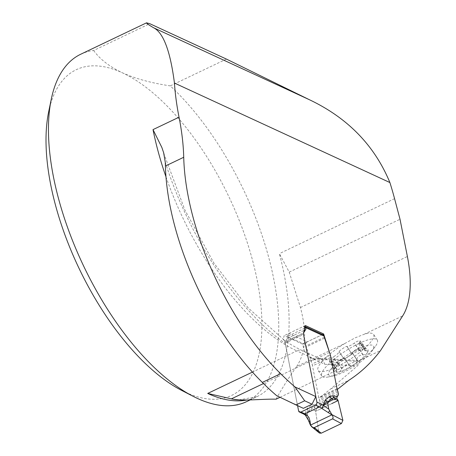 <?xml version="1.0" encoding="UTF-8"?>
<svg xmlns="http://www.w3.org/2000/svg" width="456" height="456" viewBox="0 0 456 456"><rect width="100%" height="100%" fill="white"/><g stroke="black" fill="none" stroke-linecap="round" stroke-linejoin="round"><path stroke-width="0.34" stroke-dasharray="2.28 1.71" d="M276.068 399.182C281.74 388.848 288.602 377.95 296.668 366.481L344.673 343.573A33.083 8.094 -33 0 0 318.117 370.432A33.083 8.094 -33 0 0 350.265 359.185A33.083 8.094 -33 0 0 373.589 334.368A33.083 8.094 -33 0 0 364.276 334.219L402.671 315.9M280.018 397.301L355.634 361.215L358.393 360.451L359.214 360.719C359.978 361.91 359.351 363.66 357.322 365.957L330.76 388.9L319.303 397.968L318.721 397.37L312.121 364.025L309.858 356.951L308.877 355.013L307.162 353.075L302.06 350.459A194.587 89.547 -115.5 0 1 283.187 339.589L284.538 340.404L285.006 341.943L297.494 405.31L276.689 395.705M226.427 59.086L170.282 85.882A192.472 88.578 64.5 0 1 270.858 265.831A192.472 88.578 64.5 0 1 246.496 401.668M80.706 54.247A192.472 88.578 64.5 0 1 93.651 50.491L149.796 23.695M93.651 50.491C99.818 59.16 109.377 66.593 122.328 72.783A180.445 83.043 -115.5 0 1 257.782 283.318A180.445 83.043 -115.5 0 1 181.573 390.359M48.661 111.828A180.445 83.043 -115.5 0 1 122.328 72.783C135.66 78.757 151.643 83.123 170.282 85.882M296.668 366.481C305.799 352.556 307.065 332.897 300.464 307.515L289.224 272.118L279.38 253.633A192.472 88.578 -115.5 0 1 256.859 396.72A192.472 88.578 -115.5 0 1 246.764 400.026M263.46 383.553L314.674 359.111L296.867 350.892L252.447 372.09M289.224 272.118L400.015 219.245M310.04 357.475L324.797 364.287L323.771 361.893L322.181 360.012L320.591 358.986L318.157 358.387L314.674 359.111L355.634 361.215M303.365 408.337L297.494 405.31M304.893 351.77L302.459 344.109L284.162 335.656L283.187 339.589M337.035 388.626L318.721 397.37M330.383 355.309L312.121 364.025M322.5 334.544L302.459 344.109M305.366 325.538L284.162 335.656M303.354 333.672L284.983 342.439M337.195 389.43L319.303 397.968M344.673 343.573L355.104 337.856L364.276 334.219M330.611 361.095L329.317 361.363C329.608 359.773 330.908 358.319 333.222 357.008L333.416 356.911C336.551 354.95 338.5 353.218 339.264 351.718L339.076 351.627C338.489 351.143 346.788 345.682 346.999 346.417L347.033 346.588C348.851 346.378 351.28 345.22 354.312 343.117L354.472 342.975C356.672 341.327 358.621 340.66 360.32 340.963L358.758 343.795L362.383 343.436C362.098 345.027 360.793 346.48 358.484 347.791L358.291 347.888C355.156 349.855 353.2 351.582 352.437 353.081L352.625 353.172C353.212 353.656 344.913 359.117 344.707 358.382L344.673 358.211C342.849 358.422 340.421 359.579 337.389 361.688L337.235 361.825C335.029 363.472 333.079 364.144 331.381 363.837L332.943 361.004L330.611 361.095L335.217 368.174C334.265 369.565 334.18 369.577 334.955 368.209L337.822 364.087L333.222 357.008M329.317 361.363L334.447 369.252L334.955 368.209A20.167 4.936 -33 0 0 334.732 368.573A20.167 4.936 -33 0 0 338.135 372.022C339.617 371.948 340.849 370.905 341.835 368.904L341.926 368.659C344.075 365.102 346.503 363.939 349.205 365.182L344.713 358.251M337.822 364.087L337.947 363.888C340.244 360.491 342.194 358.764 343.795 358.69L339.23 351.667M332.082 362.862L336.688 369.941L336.796 366.926L336.254 366.823L335.217 368.174M344.707 358.382L349.319 365.336C350.516 366.293 352.174 365.951 354.295 364.315C356.638 363.005 357.567 361.637 357.077 360.212L356.974 360.058C356.757 357.168 358.707 355.441 362.822 354.859L363.084 354.876C365.336 354.739 366.732 354.044 367.274 352.784L367.639 351.758L367.074 350.977L364.315 350.584L362.645 349.769L362.856 349.29L364.224 349.022C365.803 348.743 365.758 348.726 364.093 348.971L358.849 350.088C354.871 350.835 352.442 351.992 351.565 353.565L346.987 346.549M346.999 346.417L351.593 353.628C351.451 354.301 350.236 355.315 347.934 356.683C345.768 358.268 344.4 358.957 343.835 358.752L339.076 351.627M359.077 350.06L354.472 342.975M336.688 369.941L336.482 371.686L338.135 372.022A20.167 4.936 -33 0 0 354.295 364.315A20.167 4.936 -33 0 0 367.274 352.784A20.167 4.936 -33 0 0 365.148 348.8A20.167 4.936 -33 0 0 364.093 348.971C365.758 348.726 365.803 348.743 364.224 349.022L359.619 341.937M360.32 340.963L365.148 348.8M365.695 350.789L361.095 343.704M356.974 360.058L352.437 353.081L356.974 360.058M363.084 354.876L358.484 347.791M352.625 353.172L357.379 360.485L352.471 353.132M341.835 368.904L337.235 361.825M358.809 343.522A33.083 8.094 -33 0 0 321.788 376.08A33.083 8.094 -33 0 0 328.594 376.89A33.083 8.094 -33 0 0 375.237 346.566A33.083 8.094 -33 0 0 377.26 340.022A33.083 8.094 -33 0 0 358.809 343.522M358.587 348.8A26.63 6.515 -33 0 0 332.316 367.439A26.63 6.515 -33 0 0 334.265 375.658A26.63 6.515 -33 0 0 371.811 351.251A26.63 6.515 -33 0 0 358.587 348.8M364.093 348.971A20.167 4.936 -33 0 0 347.934 356.683A20.167 4.936 -33 0 0 334.955 368.209M323.224 334.881A2.405 1.87 -65.2 0 0 321.793 334.932L307.338 341.835L288.984 333.359A2.405 1.87 -65.2 0 0 287.474 336.408A3.608 1.659 -115.5 0 1 287.32 338.386L285.319 341.521A3.01 1.385 64.5 0 0 285.188 343.168L297.563 405.652M307.338 341.835A2.405 1.87 -65.2 0 0 305.828 344.884L306.039 345.95A4.087 1.881 64.5 0 0 306.307 346.925L311.203 361.169A19.967 9.188 -115.5 0 1 312.497 365.929L318.869 398.111A3.01 1.385 64.5 0 0 319.285 399.388A3.01 1.385 -115.5 0 1 319.707 400.659L320.032 402.323A3.01 1.385 -115.5 0 1 319.901 403.976L318.995 405.401L314.532 404.5A4.811 4.036 101.4 0 1 314.663 406.986L317.296 407.522L318.995 405.401M307.116 408.508A4.811 4.252 52.9 0 1 307.697 411.426L312.052 408.137A4.811 4.252 -127.1 0 0 311.476 405.213L307.116 408.508L304.779 413.991A20.452 9.411 64.5 0 0 303.93 413.421M303.913 413.296L298.589 410.839M288.984 333.359L303.44 326.456L321.793 334.932M305.115 326.547A2.405 1.87 -65.2 0 0 304.87 326.405A2.405 1.87 -65.2 0 0 303.44 326.456M310.365 425.026L318.812 431.895L315.575 411.084L317.296 407.522M319.434 433.057L318.812 431.895M315.575 411.084L313.648 410.018L314.663 406.986L312.052 408.137L311.459 409.915L313.648 410.018M307.333 413.193L307.925 419.053L304.899 414.082L306.335 412.908L307.333 413.193L307.885 411.871L311.459 409.915M305.338 415.045A2.405 1.659 127.7 0 1 304.864 414.037L307.697 411.426L307.885 411.871M304.864 414.037L304.779 413.991A2.405 1.642 125.5 0 0 305.309 415.028M305.377 415.08A2.405 1.647 127.3 0 1 304.899 414.082M308.045 419.605L307.925 419.053M331.786 403.594L315.609 411.312L318.812 431.895L321.178 433.2M359.214 360.719L380.549 350.539M394.565 198.668L279.38 253.633M165.973 176.82A192.472 88.578 64.5 0 0 296.867 350.892A9.622 7.473 -65.2 0 1 302.06 350.459M165.277 162.273A202.099 93.007 64.5 0 0 285.245 343.453M300.464 307.515L407.385 256.494M324.797 364.287L357.322 365.957M330.76 388.9L349.074 380.156M337.947 363.888L333.416 356.911M336.767 369.696L332.236 362.725M335.337 367.975L330.799 361.004M351.565 353.565L347.033 346.588M358.849 350.088L354.312 343.117M364.002 349.051L359.47 342.074M365.433 350.772L360.901 343.795M362.822 354.859L358.291 347.888M349.205 365.182L344.673 358.211M341.926 368.659L337.389 361.688M304.711 328.183L287.474 336.408L305.828 344.884M314.532 404.5L311.476 405.213M303.451 413.928A2.405 1.87 114.8 0 1 302.533 412.663M338.107 400.579L315.609 411.312M336.665 398.088L317.57 407.202M338.215 395.232L319.901 403.976M338.346 393.585L320.032 402.323M338.021 391.921L319.707 400.659M337.6 390.644L319.285 399.388M337.183 389.373L318.869 398.111M330.811 357.185L312.497 365.929M329.517 352.431L311.203 361.169M324.621 338.187L306.307 346.925M324.353 337.212L306.039 345.95M285.188 343.168L303.502 334.43M285.319 341.521L303.565 332.812M287.32 338.386L304.175 330.343M238.944 399.855L256.859 396.72L250.127 399.935M234.31 399.342L229.311 398.333M284.02 339.925L248.178 307.942L213.915 263.095L184.845 209.902L163.886 153.621M320.739 359.054L305.509 352.021M358.393 360.451L318.043 358.382M332.943 361.004L336.796 366.926M358.758 343.795L362.605 349.718M362.383 343.436L367.513 351.325M331.381 363.837L336.488 371.691M377.26 340.022L373.589 334.368M321.788 376.08L318.117 370.432M371.811 351.251L375.237 346.566M334.265 375.658L328.594 376.89"/><path stroke-width="0.68" d="M402.671 315.9L380.549 350.539C371.372 362.64 360.884 372.512 349.074 380.156L337.617 389.23L337.035 388.626L330.435 355.287L323.663 333.986L305.366 325.538L303.354 333.672L315.808 396.572L312.041 404.198L303.365 408.337L295.99 404.928L304.665 400.79L295.003 386.962A243.601 112.108 -115.5 0 1 280.628 373.686A180.445 83.043 64.5 0 1 183.722 157.274A180.445 83.043 -115.5 0 0 179.043 117.198A192.472 88.578 -115.5 0 1 174.443 83.049L389.897 182.548A192.472 88.578 -115.5 0 1 394.565 198.668L400.015 219.245L407.385 256.494A108.266 49.824 64.5 0 1 402.671 315.9M280.018 397.301L276.068 399.182C261.721 398.795 241.099 401.457 231.397 398.852L263.46 383.553M295.003 386.962L315.808 396.572M389.897 182.548C374.593 145.561 347.78 117.956 309.442 99.739L226.427 59.086L149.796 23.695L146.553 22.828C146.091 23.074 148.445 24.721 153.609 27.77C163.373 32.638 170.316 51.066 174.443 83.049M146.553 22.828L80.706 54.247A192.472 88.578 64.5 0 0 51.277 99.18A192.472 88.578 64.5 0 0 193.053 396.281A192.472 88.578 64.5 0 0 246.496 401.668L250.127 399.935M193.053 396.281L181.573 390.359A180.445 83.043 -115.5 0 1 48.661 111.828L51.277 99.18M246.764 400.026A192.472 88.578 -115.5 0 1 207.708 393.437L231.397 398.852M179.043 117.198L153.016 129.612L161.851 147.448L163.636 152.714L165.277 162.273A180.445 83.043 64.5 0 1 165.408 166.018A180.445 83.043 -115.5 0 0 262.314 382.424A243.601 112.108 64.5 0 0 276.689 395.705L295.99 404.928M304.665 400.79L312.041 404.198M323.663 333.986L322.5 334.544M337.617 389.23L337.195 389.43M316.903 402.101L320.847 403.925A2.405 1.87 114.8 0 1 319.342 406.974L315.392 405.15A2.405 1.87 -65.2 0 0 316.111 404.626L316.51 404.101A2.405 1.87 -65.2 0 0 316.903 402.101L303.502 334.43A3.01 1.385 -115.5 0 1 303.633 332.777L305.634 329.648A3.608 1.659 64.5 0 0 305.788 327.67A2.405 1.87 -65.2 0 0 305.115 326.547M320.847 403.925L322.227 404.557M322.25 404.689A20.452 9.411 -115.5 0 1 323.093 405.247L325.43 399.764L329.791 396.475A4.811 4.252 -127.1 0 0 331.922 398.652L327.568 401.947A4.811 4.252 52.9 0 1 325.43 399.764M337.303 396.663L336.67 398.276L334.037 397.74A4.811 4.036 101.4 0 1 332.846 395.762L337.303 396.663L338.215 395.232A3.01 1.385 64.5 0 0 338.346 393.585L338.021 391.921A3.01 1.385 64.5 0 0 337.6 390.644A3.01 1.385 -115.5 0 1 337.183 389.373L330.811 357.185A19.967 9.188 64.5 0 0 329.517 352.431L324.621 338.187A4.087 1.881 -115.5 0 1 324.353 337.212L324.142 336.146A2.405 1.87 -65.2 0 0 323.224 334.881L305.127 326.519M297.563 405.652L298.589 410.839A2.405 1.87 -65.2 0 0 299.507 412.104A2.405 1.87 -65.2 0 0 299.638 412.156L300.213 412.241M328.742 409.117L327.773 403.44L323.218 405.338L328.742 409.117L332.88 416.368L333.085 418.152L332.538 418.876L341.419 423.538L321.178 433.2L319.434 433.057L311.773 426.827L310.365 425.026L307.925 419.053M332.031 414.686L342.906 420.398L341.419 423.538M332.538 418.876L314.281 427.585L321.178 433.2L341.419 423.538L342.906 420.398L338.107 400.579L331.786 403.594M336.67 398.276L338.056 400.357L342.906 420.398M335.593 399.547L332.84 399.712L331.922 398.652L334.037 397.74L335.593 399.547L338.056 400.357M332.84 399.712L328.417 402.072L327.773 403.44M300.265 412.292L300.156 412.241A2.405 1.87 -65.2 0 0 300.937 412.047L304.882 413.871A2.405 1.87 114.8 0 1 304.101 414.065L303.582 413.98A2.405 1.87 114.8 0 1 303.451 413.928L299.507 412.104M315.392 405.15L300.937 412.047M314.281 427.585L313.5 427.682L311.813 426.862M332.327 415.159L321.326 408.143A18.046 8.305 64.5 0 0 319.342 406.974L304.882 413.871A18.046 8.305 -115.5 0 1 306.865 415.045L308.94 417.502L310.063 421.281L310.627 425.511M321.463 408.24L321.44 408.223A2.405 1.596 124.4 0 0 323.184 405.298L323.218 405.338A2.405 1.602 125 0 1 321.463 408.24M321.326 408.143A2.405 1.642 125.5 0 0 323.093 405.247L325.464 402.813L327.568 401.947L328.417 402.072M329.511 410.839L328.44 412.509M332.076 414.755L310.542 425.1A2.405 0.775 -9.5 0 1 310.405 425.1M306.865 415.045A2.405 1.642 125.5 0 1 305.309 415.028L303.451 413.928M306.973 415.125A2.405 1.659 127.7 0 1 305.372 415.074A2.405 1.659 127.7 0 1 305.338 415.045M306.996 415.142A2.405 1.647 127.3 0 1 305.406 415.097A2.405 1.647 127.3 0 1 305.377 415.08M310.063 421.281A2.405 1.208 169.4 0 1 308.484 420.871M252.447 372.09L207.708 393.437M153.016 129.612A192.472 88.578 64.5 0 0 165.973 176.82M165.408 166.018L183.722 157.274M262.314 382.424L280.628 373.686M309.442 99.739L153.609 27.77M329.791 396.475L332.846 395.762M324.142 336.146L305.788 327.67L304.711 328.183M316.51 404.101L316.111 404.626M300.236 412.281L299.638 412.156M304.175 330.343L305.634 329.648M238.944 399.855L234.31 399.342M163.886 153.621L163.63 152.714M305.309 415.028L308.045 419.628"/></g></svg>
